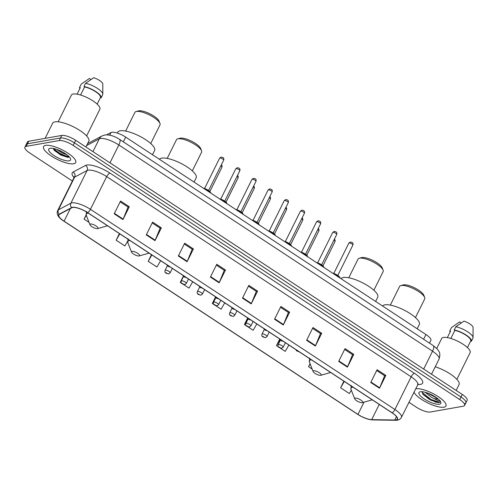 <?xml version="1.0" encoding="UTF-8"?>
<svg xmlns="http://www.w3.org/2000/svg" width="498" height="498" viewBox="0 0 498 498"><rect width="100%" height="100%" fill="white"/><g stroke="black" fill="none" stroke-linecap="round" stroke-linejoin="round"><path stroke-width="0.75" d="M106.665 134.827L111.017 132.518A11.217 3.355 26.4 0 1 111.782 132.275A11.217 3.355 26.4 0 1 125.689 137.118L425.958 334.531A11.217 3.355 26.4 0 1 430.845 340.427L429.5 343.134M434.536 401.724A14.952 4.47 -153.6 0 0 436.684 402.396A14.952 4.47 -153.6 0 1 434.536 401.724M53.74 149.599A14.952 4.47 -153.6 0 0 69.185 156.789M464.566 403.654A11.217 3.355 -153.6 0 0 465.867 402.894L467.136 400.336A11.217 3.355 -153.6 0 0 462.25 394.441L75.671 140.28A11.217 3.355 -153.6 0 0 61.764 135.437L28.735 141.245A11.217 3.355 -153.6 0 0 27.44 142.011L26.17 144.563A11.217 3.355 -153.6 0 1 27.471 143.804A11.217 3.355 -153.6 0 0 26.17 144.563L24.9 147.122A11.217 3.355 -153.6 0 0 29.787 153.017L72.359 181.004M408.926 402.284L416.359 407.177A11.217 3.355 -153.6 0 0 430.266 412.02L463.296 406.212A11.217 3.355 -153.6 0 0 464.597 405.447A11.217 3.355 -153.6 0 0 459.71 399.552L73.138 145.397A11.217 3.355 -153.6 0 0 59.231 140.554L60.495 137.996L27.471 143.804L60.495 137.996A11.217 3.355 -153.6 0 1 74.401 142.839A11.217 3.355 -153.6 0 0 60.495 137.996L61.764 135.437M459.71 399.552L460.98 396.999L74.401 142.839L460.98 396.999A11.217 3.355 -153.6 0 1 465.867 402.894A11.217 3.355 -153.6 0 0 460.98 396.999L462.25 394.441M45.629 145.372A17.94 5.366 -153.6 0 0 43.55 146.593A17.94 5.366 -153.6 0 0 54.201 157.76A17.94 5.366 -153.6 0 0 73.617 163.774A17.94 5.366 -153.6 0 0 75.696 162.547A17.94 5.366 -153.6 0 0 65.045 151.386A17.94 5.366 -153.6 0 0 45.629 145.372A17.94 5.366 -153.6 0 0 43.55 146.593A17.94 5.366 -153.6 0 0 54.201 157.76A17.94 5.366 -153.6 0 0 73.617 163.774A17.94 5.366 -153.6 0 0 75.696 162.547A17.94 5.366 -153.6 0 0 65.045 151.386A17.94 5.366 -153.6 0 0 45.629 145.372M415.88 388.795A17.94 5.366 -153.6 0 0 415.587 388.857A17.94 5.366 -153.6 0 1 415.88 388.795A17.94 5.366 -153.6 0 1 435.296 394.808A17.94 5.366 -153.6 0 1 445.947 405.976A17.94 5.366 -153.6 0 0 435.296 394.808A17.94 5.366 -153.6 0 0 415.88 388.795M413.956 392.144A17.94 5.366 -153.6 0 0 427.197 402.658A17.94 5.366 -153.6 0 0 443.867 407.196A17.94 5.366 -153.6 0 0 445.947 405.976A17.94 5.366 -153.6 0 1 443.867 407.196A17.94 5.366 -153.6 0 1 427.197 402.658A17.94 5.366 -153.6 0 1 413.956 392.144M72.708 207.479A11.964 3.579 26.4 0 1 87.542 212.646L392.019 412.83A11.964 3.579 26.4 0 1 397.23 419.117A11.964 3.579 26.4 0 1 394.746 420.007L371.689 419.64A11.964 3.579 26.4 0 1 357.95 414.398L64.08 221.187A11.964 3.579 26.4 0 1 58.87 214.899A11.964 3.579 26.4 0 1 59.443 214.352L71.893 207.741A11.964 3.579 26.4 0 1 72.708 207.479M72.471 207.324A12.263 3.667 -153.6 0 0 71.637 207.591L59.187 214.202A12.263 3.667 -153.6 0 0 63.943 221.212L357.813 414.423A12.263 3.667 -153.6 0 0 371.894 419.795L394.951 420.163A12.263 3.667 -153.6 0 0 392.156 412.805L87.679 212.621A12.263 3.667 -153.6 0 0 72.471 207.324M68.382 157.312A14.952 4.47 26.4 0 1 58.559 153.434M376.693 370.512L384.624 375.729L379.7 387.799A2.988 1.071 123.3 0 1 379.501 388.235L385.844 375.455L377.098 369.703L370.755 382.483L379.501 388.235M384.556 375.685L385.844 375.455M344.628 349.428L352.553 354.644L347.629 366.709A2.988 1.071 123.3 0 1 347.43 367.151L353.773 354.371L345.027 348.619L338.684 361.399L347.43 367.151M352.484 354.601L353.773 354.371M312.557 328.344L320.488 333.56L315.558 345.624A2.988 1.071 123.3 0 1 315.359 346.066L321.708 333.286L312.962 327.535L306.612 340.315L315.359 346.066M320.413 333.511L321.708 333.286M280.486 307.26L288.417 312.476L283.493 324.54A2.988 1.071 123.3 0 1 283.294 324.982L289.637 312.202L280.891 306.451L274.547 319.23L283.294 324.982M288.348 312.427L289.637 312.202M120.143 201.839L128.073 207.056L123.149 219.12A2.988 1.071 123.3 0 1 122.95 219.562L129.293 206.782L120.547 201.03L114.204 213.81L122.95 219.562M128.005 207.006L129.293 206.782M152.214 222.923L160.144 228.14L155.214 240.204A2.988 1.071 123.3 0 1 155.015 240.646L161.358 227.866L152.612 222.114L146.269 234.894L155.015 240.646M160.07 228.09L161.358 227.866M184.279 244.008L192.209 249.224L187.285 261.288A2.988 1.071 123.3 0 1 187.086 261.73L193.429 248.95L184.683 243.198L178.34 255.978L187.086 261.73M192.141 249.174L193.429 248.95M216.35 265.092L224.281 270.308L219.35 282.372A2.988 1.071 123.3 0 1 219.151 282.814L225.501 270.034L216.755 264.282L210.405 277.062L219.151 282.814M224.206 270.258L225.501 270.034M248.421 286.176L256.352 291.392L251.422 303.456A2.988 1.071 123.3 0 1 251.222 303.898L257.566 291.118L248.819 285.366L242.476 298.146L251.222 303.898M256.277 291.342L257.566 291.118M59.231 140.554L26.201 146.356A11.217 3.355 -153.6 0 0 24.9 147.122M279.727 339.07L276.477 345.618L278.457 346.919M280.243 348.09L285.223 351.364L288.902 345.033M310.049 363.665L308.542 366.702L312.178 369.086M343.888 381.188L340.613 387.786L349.359 393.532L351.308 390.189M183.308 276.247L180.27 282.366L181.552 283.206M183.339 284.377L189.016 288.112L192.695 281.781M151.473 254.683L148.199 261.282L156.945 267.028L160.63 260.697M119.408 233.599L116.134 240.192L124.88 245.944L127.525 241.387M86.135 214.931L84.062 219.108L89.036 222.382M247.556 318.191L244.406 324.534L246.155 325.68M247.942 326.856L253.152 330.28L256.837 323.949M215.416 297.244L212.335 303.45L213.854 304.446M215.64 305.616L221.081 309.196L224.766 302.865M212.335 303.45L215.727 297.617M180.27 282.366L182.324 278.83M148.199 261.282L151.884 254.945M116.134 240.192L119.813 233.861M84.062 219.108L86.266 215.317M244.406 324.534L247.836 318.633M276.477 345.618L279.963 339.624M308.542 366.702L310.154 363.932M340.613 387.786L344.299 381.456M66.937 154.797L61.796 152.805L56.928 149.475M64.342 153.017L59.978 150.707M85.911 147.016L88.806 141.183A20.188 6.038 -153.6 0 0 76.823 128.621A20.188 6.038 -153.6 0 0 54.985 121.854A20.188 6.038 -153.6 0 0 52.645 123.23L45.131 138.363M86.615 135.935L99.868 109.236A15.886 4.75 -153.6 0 0 90.437 99.351A15.886 4.75 -153.6 0 0 73.243 94.022A15.886 4.75 -153.6 0 0 71.407 95.106L58.148 121.805M50.117 148.323A12.189 3.648 -153.6 0 0 49.763 148.404A12.189 3.648 -153.6 0 0 54.338 155.768A12.189 3.648 -153.6 0 0 69.129 160.823A12.189 3.648 -153.6 0 0 70.498 158.694A12.189 3.648 -153.6 0 0 61.609 151.492A12.189 3.648 -153.6 0 0 50.117 148.323M53.286 148.472L54.12 150.135L60.688 155.015L67.815 157.337L69.328 156.945L61.285 154.461L53.317 148.479M77.097 94.172L80.29 87.735L79.655 87.318A11.964 3.579 -153.6 0 0 79.798 88.725M90.972 79.499L89.403 78.466L81.242 84.125L79.655 87.318M97.166 104.138L100.496 97.434A11.217 3.355 -153.6 0 0 95.554 91.676A11.217 3.355 -153.6 0 0 84.592 86.982L80.595 95.031M100.496 97.434L101.131 97.851L102.719 94.657A11.964 3.579 -153.6 0 0 102.812 94.19L102.806 83.695A7.476 2.235 -153.6 0 0 93.699 77.713L85.544 83.365L83.957 86.559L84.592 86.982M102.812 94.19A11.964 3.579 -153.6 0 0 96.867 88.028A11.964 3.579 -153.6 0 0 85.544 83.365M101.131 97.851A11.964 3.579 -153.6 0 0 95.896 91.62A11.964 3.579 -153.6 0 0 83.957 86.559M68.201 157.331L61.086 154.859L53.74 149.605M150.738 143.542L160.001 124.886A14.019 4.189 -153.6 0 0 159.951 123.392L159.074 121.163A12.151 3.635 -153.6 0 0 150.215 113.98A12.151 3.635 -153.6 0 0 138.761 110.824A12.151 3.635 -153.6 0 0 138.407 110.905L136.103 111.558A14.019 4.189 -153.6 0 0 134.89 112.417L125.627 131.074M159.951 123.392A14.019 4.189 -153.6 0 0 149.724 115.106A14.019 4.189 -153.6 0 0 136.508 111.465A14.019 4.189 -153.6 0 0 136.103 111.558M97.49 228.626A4.488 1.338 -153.6 0 0 97.62 228.601A4.488 1.338 -153.6 0 0 95.94 225.887A4.488 1.338 -153.6 0 0 90.493 224.025A4.488 1.338 -153.6 0 0 89.989 224.81A4.488 1.338 -153.6 0 0 93.263 227.462A4.488 1.338 -153.6 0 0 97.49 228.626M152.488 154.735L154.598 150.477A20.561 6.15 -153.6 0 0 142.397 137.685A20.561 6.15 -153.6 0 0 120.149 130.793A20.561 6.15 -153.6 0 0 117.765 132.194L117.323 133.091M192.309 170.876L201.572 152.22A14.019 4.189 -153.6 0 0 201.522 150.726L200.65 148.497A12.151 3.635 -153.6 0 0 191.786 141.314A12.151 3.635 -153.6 0 0 180.332 138.158A12.151 3.635 -153.6 0 0 179.983 138.239L177.674 138.886A14.019 4.189 -153.6 0 0 176.46 139.751L167.197 158.408M201.522 150.726A14.019 4.189 -153.6 0 0 191.3 142.44A14.019 4.189 -153.6 0 0 178.085 138.799A14.019 4.189 -153.6 0 0 177.674 138.886M139.067 255.96A4.488 1.338 -153.6 0 0 139.191 255.928A4.488 1.338 -153.6 0 0 137.51 253.221A4.488 1.338 -153.6 0 0 132.07 251.359A4.488 1.338 -153.6 0 0 131.565 252.144A4.488 1.338 -153.6 0 0 134.834 254.795A4.488 1.338 -153.6 0 0 139.067 255.96M194.058 182.069L196.168 177.811A20.561 6.15 -153.6 0 0 183.967 165.019A20.561 6.15 -153.6 0 0 161.719 158.127A20.561 6.15 -153.6 0 0 159.46 159.323M373.88 290.247L383.143 271.591A14.019 4.189 -153.6 0 0 383.093 270.103L382.221 267.874A12.151 3.635 -153.6 0 0 373.357 260.691A12.151 3.635 -153.6 0 0 361.903 257.534A12.151 3.635 -153.6 0 0 361.548 257.609L359.245 258.263A14.019 4.189 -153.6 0 0 358.031 259.128L348.768 277.784M383.093 270.103A14.019 4.189 -153.6 0 0 372.871 261.817A14.019 4.189 -153.6 0 0 359.649 258.169A14.019 4.189 -153.6 0 0 359.245 258.263M320.631 375.336A4.488 1.338 -153.6 0 0 320.762 375.305A4.488 1.338 -153.6 0 0 319.081 372.597A4.488 1.338 -153.6 0 0 313.634 370.736A4.488 1.338 -153.6 0 0 313.13 371.52A4.488 1.338 -153.6 0 0 316.404 374.172A4.488 1.338 -153.6 0 0 320.631 375.336M375.629 301.446L377.739 297.188A20.561 6.15 -153.6 0 0 365.538 284.389A20.561 6.15 -153.6 0 0 343.29 277.504A20.561 6.15 -153.6 0 0 341.03 278.693M415.45 317.581L424.713 298.925A14.019 4.189 -153.6 0 0 424.663 297.437L423.792 295.202A12.151 3.635 -153.6 0 0 414.927 288.025A12.151 3.635 -153.6 0 0 403.473 284.862A12.151 3.635 -153.6 0 0 403.125 284.943L400.815 285.597A14.019 4.189 -153.6 0 0 399.601 286.456L390.339 305.118M424.663 297.437A14.019 4.189 -153.6 0 0 414.442 289.145A14.019 4.189 -153.6 0 0 401.226 285.503A14.019 4.189 -153.6 0 0 400.815 285.597M362.208 402.67A4.488 1.338 -153.6 0 0 362.339 402.639A4.488 1.338 -153.6 0 0 360.652 399.931A4.488 1.338 -153.6 0 0 355.211 398.07A4.488 1.338 -153.6 0 0 354.707 398.848A4.488 1.338 -153.6 0 0 357.975 401.5A4.488 1.338 -153.6 0 0 362.208 402.67M417.2 328.773L419.316 324.522A20.561 6.15 -153.6 0 0 407.109 311.723A20.561 6.15 -153.6 0 0 384.861 304.832A20.561 6.15 -153.6 0 0 382.601 306.027M456.162 390.438L459.056 384.605A20.188 6.038 -153.6 0 0 435.24 366.765M456.865 379.358L470.118 352.659A15.886 4.75 -153.6 0 0 460.687 342.773A15.886 4.75 -153.6 0 0 443.494 337.451A15.886 4.75 -153.6 0 0 441.658 338.534L436.746 348.426M425.211 392.287L431.498 397.342L434.088 398.593L438.259 399.091M437.574 398.518L427.191 392.903M422.13 391.702L422.976 394.435L430.477 400.031L438.57 402.689L440.238 401.898L440.35 401.363M420.368 391.745A12.189 3.648 -153.6 0 0 420.013 391.826A12.189 3.648 -153.6 0 0 424.589 399.191A12.189 3.648 -153.6 0 0 439.379 404.245A12.189 3.648 -153.6 0 0 440.749 402.123A12.189 3.648 -153.6 0 0 431.859 394.914A12.189 3.648 -153.6 0 0 420.368 391.745M440.17 400.641L438.501 400.859L434.088 398.593M447.347 337.6L450.541 331.164L449.906 330.74A11.964 3.579 -153.6 0 0 450.049 332.154M461.223 322.928L459.654 321.895L451.493 327.547L449.906 330.74M467.417 347.56L470.747 340.862A11.217 3.355 -153.6 0 0 465.804 335.104A11.217 3.355 -153.6 0 0 454.842 330.404L450.846 338.453M470.747 340.862L471.382 341.279L472.969 338.086A11.964 3.579 -153.6 0 0 473.063 337.613L473.056 327.124A7.476 2.235 -153.6 0 0 463.955 321.135L455.795 326.794L454.207 329.987L454.842 330.404M473.063 337.613A11.964 3.579 -153.6 0 0 467.118 331.456A11.964 3.579 -153.6 0 0 455.795 326.794M471.382 341.279A11.964 3.579 -153.6 0 0 466.147 335.042A11.964 3.579 -153.6 0 0 454.207 329.987M440.294 401.768L439.199 402.179L430.845 399.446L421.993 392.25M438.57 402.689L430.596 399.956L422.74 394.117M436.31 397.572L428.573 393.426M109.716 135.145L111.017 132.518M123.342 141.843L125.689 137.118M423.611 339.263L425.958 334.531M423.68 369.08L432.544 351.215A7.476 2.683 -56.7 0 0 433.21 345.575L437.4 349.135C438.775 351.426 441.029 352.453 439.055 359.077A14.952 4.47 -153.6 0 0 432.544 351.215L118.854 144.974A14.952 4.47 -153.6 0 0 100.31 138.519A14.952 4.47 -153.6 0 0 99.295 138.842L92.939 151.635M109.983 162.84L118.854 144.974A7.476 2.683 -56.7 0 0 119.52 139.334L433.21 345.575M28.735 141.245L26.201 146.356M75.671 140.28L73.138 145.397M87.592 143.629L102.127 135.91A7.476 6.978 62 0 0 99.295 138.842L86.627 145.565M74.046 177.587A18.694 5.59 26.4 0 1 73.088 172.065L85.538 165.454A18.694 5.59 26.4 0 1 109.983 173.117L414.467 373.307A3.741 1.345 -56.7 0 0 411.161 376.799L106.678 176.616A14.952 4.47 -153.6 0 0 88.14 170.16A14.952 4.47 -153.6 0 0 87.119 170.484L74.669 177.095A14.952 4.47 -153.6 0 0 73.959 177.786L74.14 176.709L74.426 177.244M414.467 373.307A18.694 5.59 26.4 0 1 420.443 384.4A18.694 5.59 26.4 0 1 418.725 384.518L417.76 384.5M417.673 384.661A14.952 4.47 -153.6 0 0 411.161 376.799L394.92 409.518A14.952 4.47 26.4 0 1 401.432 417.38L418.208 383.914M63.943 221.212A3.741 1.345 -56.7 0 1 63.893 221.187C58.204 217.558 56.143 213.997 57.718 210.505A14.952 4.47 26.4 0 1 58.428 209.814L70.878 203.203A14.952 4.47 26.4 0 1 71.893 202.879A14.952 4.47 26.4 0 1 90.437 209.334A3.741 1.345 123.3 0 1 87.679 212.621M71.637 207.591A3.741 3.486 62 0 1 70.878 203.203L87.119 170.484A3.741 3.486 -118 0 0 85.538 165.454M371.894 419.795A3.741 3.019 90.9 0 0 372.635 419.92L395.692 420.287C398.481 420.312 400.392 419.341 401.432 417.38M73.088 172.065A3.741 3.486 -118 0 1 74.669 177.095L58.428 209.814A3.741 3.486 62 0 0 59.187 214.202M394.951 420.163A3.741 3.019 90.9 0 0 395.692 420.287M392.156 412.805A3.741 1.345 -56.7 0 0 394.92 409.518L90.437 209.334L106.678 176.616A3.741 1.345 -56.7 0 1 109.983 173.117M418.046 384.139A3.741 3.019 -89.1 0 1 418.725 384.518M357.95 414.398L364.026 402.16M371.689 419.64L379.239 404.426M394.746 420.007L396.439 416.602M64.08 221.187L70.349 208.556M251.422 303.456L242.688 297.717M219.35 282.372L210.623 276.633M187.285 261.288L178.552 255.549M155.214 240.204L146.487 234.465M123.149 219.12L114.416 213.381M283.493 324.54L274.759 318.801M315.558 345.624L306.83 339.885M347.629 366.709L338.895 360.969M379.7 387.799L370.966 382.053M54.487 150.564A14.952 4.47 -153.6 0 0 69.085 157.119M107.338 225.855A12.363 3.698 -153.6 0 0 107.531 225.787L97.62 228.601M88.364 213.188A12.363 3.698 -153.6 0 0 87.692 213.256A12.363 3.698 -153.6 0 0 86.303 215.416L86.403 211.351M139.191 255.928L148.908 253.183A12.363 3.698 -153.6 0 0 149.107 253.121M129.934 240.522A12.363 3.698 -153.6 0 0 129.268 240.59A12.363 3.698 -153.6 0 0 127.874 242.744L127.974 238.685M330.479 372.56A12.363 3.698 -153.6 0 0 330.672 372.498L320.762 375.305M311.505 359.892A12.363 3.698 -153.6 0 0 310.833 359.967A12.363 3.698 -153.6 0 0 309.445 362.121L309.544 358.062M372.05 399.894A12.363 3.698 -153.6 0 0 372.249 399.832L362.339 402.639M353.076 387.226A12.363 3.698 -153.6 0 0 352.41 387.295A12.363 3.698 -153.6 0 0 351.015 389.455L351.115 385.39M427.944 398.419A14.952 4.47 -153.6 0 0 439.136 402.614M219.904 157.997A2.241 0.672 -153.6 0 0 219.643 158.146L221.037 157.113C221.741 157.25 224.523 157.131 223.658 160.144A2.241 0.672 -153.6 0 0 222.326 158.75A2.241 0.672 -153.6 0 0 219.904 157.997M168.473 265.857L169.276 266.386M210.828 193.093A5.609 1.675 -153.6 0 0 203.912 188.543M203.365 188.188A5.235 1.562 26.4 0 1 210.679 192.757M236.052 168.617A2.241 0.672 -153.6 0 0 235.791 168.766L237.185 167.733C237.888 167.87 240.671 167.751 239.812 170.764A2.241 0.672 -153.6 0 0 238.48 169.364A2.241 0.672 -153.6 0 0 236.052 168.617M184.621 276.471L185.43 277.006M226.976 203.713A5.609 1.675 -153.6 0 0 220.06 199.163M219.512 198.802A5.235 1.562 26.4 0 1 226.827 203.377M252.206 179.23A2.241 0.672 -153.6 0 0 251.944 179.386L253.339 178.352C254.042 178.489 256.825 178.371 255.96 181.378A2.241 0.672 -153.6 0 0 254.634 179.983A2.241 0.672 -153.6 0 0 252.206 179.23M200.775 287.091L201.578 287.62M243.13 214.333A5.609 1.675 -153.6 0 0 236.214 209.783M235.666 209.421A5.235 1.562 26.4 0 1 242.98 213.997M268.354 189.85A2.241 0.672 -153.6 0 0 268.092 190.006L269.486 188.966C270.19 189.109 272.972 188.985 272.113 191.998A2.241 0.672 -153.6 0 0 270.781 190.603A2.241 0.672 -153.6 0 0 268.354 189.85M216.923 297.711L217.732 298.24M259.284 224.953A5.609 1.675 -153.6 0 0 252.362 220.402M251.814 220.041A5.235 1.562 26.4 0 1 259.128 224.61M284.507 200.47A2.241 0.672 -153.6 0 0 284.246 200.626L285.64 199.586C286.344 199.729 289.126 199.605 288.267 202.618A2.241 0.672 -153.6 0 0 286.935 201.223A2.241 0.672 -153.6 0 0 284.507 200.47M233.076 308.33L233.886 308.86M275.431 235.566A5.609 1.675 -153.6 0 0 268.515 231.022M267.968 230.661A5.235 1.562 26.4 0 1 275.282 235.23M300.655 211.09A2.241 0.672 -153.6 0 0 300.4 211.239L301.794 210.206C302.491 210.349 305.274 210.224 304.415 213.237A2.241 0.672 -153.6 0 0 303.083 211.843A2.241 0.672 -153.6 0 0 300.655 211.09M249.224 318.95L250.033 319.479M291.585 246.186A5.609 1.675 -153.6 0 0 284.663 241.642M284.115 241.281A5.235 1.562 26.4 0 1 291.436 245.85M316.809 221.71A2.241 0.672 -153.6 0 0 316.547 221.859L317.942 220.826C318.645 220.963 321.428 220.844 320.569 223.857A2.241 0.672 -153.6 0 0 319.237 222.457A2.241 0.672 -153.6 0 0 316.809 221.71M265.378 329.57L266.187 330.099M307.733 256.806A5.609 1.675 -153.6 0 0 300.817 252.256M300.269 251.901A5.235 1.562 26.4 0 1 307.583 256.47M332.957 232.329A2.241 0.672 -153.6 0 0 332.701 232.479L334.096 231.446C334.793 231.582 337.576 231.464 336.716 234.477A2.241 0.672 -153.6 0 0 335.384 233.076A2.241 0.672 -153.6 0 0 332.957 232.329M281.532 340.184L282.335 340.719M323.887 267.426A5.609 1.675 -153.6 0 0 316.965 262.876M316.423 262.514A5.235 1.562 26.4 0 1 323.737 267.09M349.11 242.943A2.241 0.672 -153.6 0 0 348.849 243.099L350.243 242.065C350.947 242.202 353.729 242.084 352.87 245.091A2.241 0.672 -153.6 0 0 351.538 243.696A2.241 0.672 -153.6 0 0 349.11 242.943M297.68 350.804L298.489 351.333M340.034 278.046A5.609 1.675 -153.6 0 0 333.118 273.495M332.571 273.134A5.235 1.562 26.4 0 1 339.885 277.71M221.373 164.745L222.083 165.778L221.965 167.172A2.241 0.672 -153.6 0 0 220.813 165.878M165.429 270.177A2.801 0.84 26.4 0 1 168.461 271.117A2.801 0.84 26.4 0 1 170.123 272.86L168.666 273.931C165.535 273.109 164.489 273.004 165.106 270.364A2.801 0.84 26.4 0 1 165.429 270.177M167.552 273.688L166.095 272.73L167.552 273.688M237.527 175.364L238.237 176.398L238.112 177.786A2.241 0.672 -153.6 0 0 236.961 176.497M181.577 280.791A2.801 0.84 26.4 0 1 184.615 281.731A2.801 0.84 26.4 0 1 186.277 283.48L184.82 284.551C181.683 283.729 180.643 283.623 181.253 280.984A2.801 0.84 26.4 0 1 181.577 280.791M183.7 284.308L182.243 283.35L183.7 284.308M253.681 185.978L254.385 187.011L254.266 188.406A2.241 0.672 -153.6 0 0 253.115 187.117M197.731 291.411A2.801 0.84 26.4 0 1 200.762 292.351A2.801 0.84 26.4 0 1 202.431 294.094L200.968 295.171C197.837 294.343 196.791 294.243 197.407 291.604A2.801 0.84 26.4 0 1 197.731 291.411M199.854 294.928L198.397 293.969L199.854 294.928M269.829 196.598L270.539 197.631L270.42 199.026A2.241 0.672 -153.6 0 0 269.262 197.737M213.879 302.031A2.801 0.84 26.4 0 1 216.916 302.971A2.801 0.84 26.4 0 1 218.578 304.714L217.122 305.791C213.984 304.963 212.945 304.857 213.555 302.224A2.801 0.84 26.4 0 1 213.879 302.031M216.001 305.548L214.545 304.589L216.001 305.548M285.983 207.218L286.686 208.251L286.568 209.646A2.241 0.672 -153.6 0 0 285.416 208.357M230.032 312.651A2.801 0.84 26.4 0 1 233.064 313.591A2.801 0.84 26.4 0 1 234.732 315.334L233.269 316.411C230.138 315.583 229.092 315.477 229.709 312.844A2.801 0.84 26.4 0 1 230.032 312.651M232.155 316.162L230.699 315.203L232.155 316.162M302.13 217.838L302.84 218.871L302.722 220.265A2.241 0.672 -153.6 0 0 301.57 218.971M246.186 323.27A2.801 0.84 26.4 0 1 249.218 324.21A2.801 0.84 26.4 0 1 250.88 325.953L249.423 327.024C246.286 326.202 245.246 326.097 245.856 323.457A2.801 0.84 26.4 0 1 246.186 323.27M248.303 326.781L246.846 325.823L248.303 326.781M318.284 228.458L318.988 229.491L318.869 230.885A2.241 0.672 -153.6 0 0 317.718 229.59M262.334 333.89A2.801 0.84 26.4 0 1 265.366 334.824A2.801 0.84 26.4 0 1 267.034 336.573L265.571 337.644C262.44 336.822 261.394 336.716 262.01 334.077A2.801 0.84 26.4 0 1 262.334 333.89M264.457 337.401L263 336.443L264.457 337.401M334.432 239.071L335.142 240.104L335.023 241.499A2.241 0.672 -153.6 0 0 333.872 240.21M278.488 344.504A2.801 0.84 26.4 0 1 281.519 345.444A2.801 0.84 26.4 0 1 283.181 347.193L281.725 348.264C278.587 347.436 277.548 347.336 278.158 344.697A2.801 0.84 26.4 0 1 278.488 344.504M280.611 348.021L279.148 347.062L280.611 348.021M102.127 135.91L104.848 134.989C109.386 134.516 114.272 135.966 119.52 139.334M439.055 359.077L431.529 374.241M63.893 221.187L357.763 414.392C363.048 417.754 368.003 419.596 372.635 419.92M464.597 405.447L465.867 402.894M57.718 210.505L73.959 177.786M89.989 224.81L86.303 215.416M131.565 252.144L127.874 242.744M313.13 371.52L309.445 362.121M354.707 398.848L351.015 389.455M219.643 158.146L204.578 188.493M166.643 264.656L168.349 266.511L170.117 266.934M223.658 160.144L208.594 190.491M203.296 188.144L208.65 190.529L210.903 193.143M235.791 168.766L220.726 199.113M182.797 275.269L184.503 277.125L186.264 277.554M239.812 170.764L224.747 201.111M219.45 198.764L224.797 201.142L227.051 203.763M251.944 179.386L236.88 209.733M198.945 285.889L200.65 287.744L202.418 288.174M255.96 181.378L240.895 211.725M235.598 209.378L240.951 211.762L243.205 214.377M268.092 190.006L253.034 220.353M215.099 296.509L216.804 298.364L218.566 298.794M272.113 191.998L257.049 222.345M251.751 219.998L257.105 222.382L259.352 224.996M284.246 200.626L269.181 230.972M231.246 307.129L232.958 308.984L234.72 309.407M288.267 202.618L273.203 232.964M267.899 230.618L273.253 233.002L275.506 235.616M300.4 211.239L285.335 241.586M247.4 317.749L249.106 319.604L250.868 320.027M304.415 213.237L289.35 243.584M284.053 241.237L289.406 243.622L291.66 246.236M316.547 221.859L301.483 252.206M263.548 328.369L265.26 330.224L267.021 330.647M320.569 223.857L305.504 254.204M300.201 251.857L305.554 254.241L306.911 255.337L307.808 256.856M332.701 232.479L317.637 262.826M279.702 338.982L281.407 340.837L283.169 341.267M336.716 234.477L321.652 264.824M316.355 262.471L321.708 264.855L323.961 267.476M348.849 243.099L333.785 273.446M295.856 349.602L296.615 350.835L299.323 351.887M352.87 245.091L337.806 275.438M332.508 273.091L337.856 275.475L339.213 276.571L340.109 278.089M221.965 167.172L209.882 191.506M172.339 268.397L170.123 272.86M167.353 265.832L165.106 270.364M238.112 177.786L226.036 202.126M188.493 279.017L186.277 283.48M183.507 276.452L181.253 280.984M254.266 188.406L242.184 212.746M204.641 289.637L202.431 294.094M199.654 287.072L197.407 291.604M270.42 199.026L258.338 223.365M220.795 300.257L218.578 304.714M215.808 297.692L213.555 302.224M286.568 209.646L274.485 233.985M236.942 310.87L234.732 315.334M231.956 308.306L229.709 312.844M302.722 220.265L290.639 244.599M253.096 321.49L250.88 325.953M248.11 318.925L245.856 323.457M318.869 230.885L306.787 255.219M269.244 332.11L267.034 336.573M264.257 329.545L262.01 334.077M335.023 241.499L322.941 265.839M285.398 342.73L283.181 347.193M280.411 340.165L278.158 344.697"/></g></svg>
